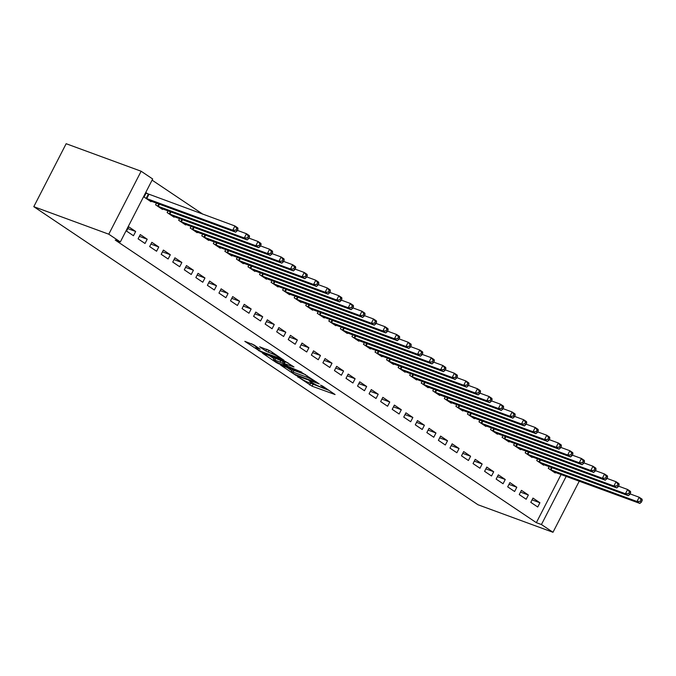 <?xml version="1.0" encoding="UTF-8"?>
<svg xmlns="http://www.w3.org/2000/svg" width="676" height="676" viewBox="0 0 676 676"><rect width="100%" height="100%" fill="white"/><g stroke="black" fill="none" stroke-linecap="round" stroke-linejoin="round"><path stroke-width="1.01" d="M297.727 376.684L312.075 386.199L335.076 394.547L322.596 386.055L320.542 385.134L322.41 386.461A6.05 0.727 -152.8 0 1 323.804 387.762A6.05 0.727 -152.8 0 1 322.046 387.433L320.17 386.748A6.05 0.727 -152.8 0 1 312.557 382.844L309.329 380.943L310.808 382.202A6.05 0.727 -152.8 0 1 312.202 383.503A6.05 0.727 -152.8 0 1 310.445 383.174L308.577 382.489A6.05 0.727 -152.8 0 1 300.955 378.585L297.651 376.904M254.041 344.963L244.805 341.329L261.004 351.926L284.005 360.274L270.189 350.895L259.652 346.78L265.812 351.021L271.963 353.624A5.062 0.608 -152.8 0 1 276.949 356.032A5.062 0.608 -152.8 0 1 279.501 357.976A5.062 0.608 -152.8 0 1 278.03 357.697L263.251 352.272A5.062 0.608 -152.8 0 1 258.266 349.864A5.062 0.608 -152.8 0 1 255.714 347.92A5.062 0.608 -152.8 0 1 257.184 348.199L260.201 349.213L254.041 344.963M120.328 241.949L108.777 234.2L141.132 171.239L152.683 178.988L120.328 241.949L115.241 240.081L536.347 522.666L541.434 524.534L566.184 476.377M108.777 234.2L33.8 206.679L478.008 504.761L552.985 532.282L541.434 524.534M280.616 365.091L296.257 375.586L319.258 383.934L303.068 373.329L280.616 365.091M276.247 362.539L262.44 353.159L285.441 361.499L293.984 366.967L283.776 363.418L288.01 366.375L301.842 372.214L278.63 363.756L276.247 362.539L276.509 362.032M141.132 171.239L66.155 143.718L33.8 206.679M145.027 243.478L147.216 239.228L140.287 234.572L138.098 238.831L145.027 243.478M156.46 203.104L155.59 204.803L162.519 209.45L162.781 208.935M168.13 258.984L170.318 254.725L163.381 250.078L161.201 254.328L168.13 258.984M179.562 218.601L178.692 220.3L185.621 224.947L185.883 224.432M191.232 274.481L193.412 270.231L186.483 265.575L184.294 269.834L191.232 274.481M202.665 234.099L201.786 235.797L208.715 240.453L208.985 239.938M214.326 289.979L216.514 285.728L209.585 281.081L207.397 285.331L214.326 289.979M225.759 249.605L224.888 251.303L231.817 255.95L232.079 255.435M237.428 305.484L239.617 301.234L232.688 296.578L230.499 300.837L237.428 305.484M248.861 265.102L247.991 266.8L254.92 271.456L255.182 270.932M260.53 320.982L262.71 316.731L255.781 312.084L253.601 316.334L260.53 320.982M271.963 280.608L271.084 282.306L278.013 286.954L278.284 286.438M283.624 336.487L285.813 332.229L278.884 327.581L276.695 331.832L283.624 336.487M295.057 296.105L294.187 297.803L301.116 302.451L301.386 301.935M306.727 351.985L308.915 347.734L301.986 343.078L299.798 347.337L306.727 351.985M318.159 311.611L317.289 313.309L324.218 317.957L324.48 317.441M329.829 367.49L332.009 363.232L325.08 358.584L322.9 362.835L329.829 367.49M341.262 327.108L340.383 328.806L347.312 333.454L347.582 332.938M352.923 382.988L355.111 378.737L348.182 374.082L345.994 378.34L352.923 382.988M364.356 342.605L363.485 344.304L370.414 348.96L370.685 348.444M376.025 398.494L378.214 394.235L371.285 389.587L369.096 393.838L376.025 398.494M387.458 358.111L386.587 359.809L393.516 364.457L393.778 363.941M399.127 413.991L401.307 409.74L394.378 405.085L392.198 409.343L399.127 413.991M410.56 373.608L409.681 375.307L416.61 379.963L416.881 379.439M422.221 429.488L424.41 425.238L417.481 420.59L415.292 424.841L422.221 429.488M433.654 389.114L432.784 390.812L439.713 395.46L439.983 394.945M445.323 444.994L447.512 440.735L440.583 436.088L438.394 440.346L445.323 444.994M456.756 404.611L455.886 406.31L462.815 410.966L463.077 410.442M468.426 460.491L470.614 456.241L463.677 451.593L461.497 455.844L468.426 460.491M479.859 420.117L478.98 421.816L485.917 426.463L486.179 425.948M491.52 475.997L493.708 471.738L486.779 467.091L484.591 471.341L491.52 475.997M502.952 435.614L502.082 437.313L509.011 441.96L509.281 441.445M514.622 491.494L516.81 487.244L509.881 482.588L507.693 486.847L514.622 491.494M526.055 451.12L525.184 452.81L532.113 457.466L532.375 456.951M537.724 507L539.913 502.741L532.975 498.094L530.795 502.344L537.724 507M549.157 466.617L548.287 468.316L555.216 472.963L555.478 472.448M536.347 522.666L561.097 474.51M202.825 214.182L152.092 180.137M537.606 458.869L536.736 460.567L543.665 465.215L543.927 464.699M526.173 499.243L528.362 494.993L521.433 490.345L519.244 494.595L526.173 499.243M514.504 443.363L513.633 445.062L520.562 449.717L520.833 449.194M503.071 483.746L505.259 479.495L498.33 474.839L496.142 479.098L503.071 483.746M491.41 427.866L490.531 429.564L497.46 434.212L497.73 433.696M479.977 468.248L482.157 463.99L475.228 459.342L473.048 463.592L479.977 468.248M468.307 412.36L467.437 414.058L474.366 418.714L474.628 418.199M456.875 452.743L459.063 448.492L452.134 443.836L449.946 448.095L456.875 452.743M445.205 396.863L444.335 398.561L451.264 403.209L451.526 402.693M433.772 437.245L435.961 432.986L429.032 428.339L426.843 432.589L433.772 437.245M422.111 381.365L421.232 383.064L428.161 387.711L428.432 387.196M410.678 421.74L412.859 417.489L405.93 412.833L403.741 417.092L410.678 421.74M399.009 365.86L398.139 367.558L405.068 372.206L405.33 371.69M387.576 406.242L389.765 401.983L382.827 397.336L380.647 401.586L387.576 406.242M375.907 350.362L375.036 352.061L381.965 356.708L382.227 356.193M364.474 390.736L366.662 386.486L359.733 381.839L357.545 386.089L364.474 390.736M352.804 334.857L351.934 336.555L358.863 341.211L359.133 340.687M341.38 375.239L343.56 370.98L336.631 366.333L334.443 370.592L341.38 375.239M329.711 319.359L328.832 321.058L335.769 325.705L336.031 325.19M318.278 359.733L320.466 355.483L313.529 350.836L311.349 355.086L318.278 359.733M306.608 303.854L305.738 305.552L312.667 310.208L312.929 309.692M295.175 344.236L297.364 339.986L290.435 335.33L288.246 339.589L295.175 344.236M283.506 288.356L282.636 290.055L289.565 294.702L289.835 294.187M272.073 328.739L274.262 324.48L267.333 319.832L265.144 324.083L272.073 328.739M260.412 272.85L259.533 274.549L266.471 279.205L266.733 278.689M248.979 313.233L251.159 308.983L244.23 304.327L242.05 308.586L248.979 313.233M237.31 257.353L236.439 259.052L243.368 263.699L243.63 263.184M225.877 297.736L228.065 293.477L221.136 288.829L218.948 293.08L225.877 297.736M214.207 241.856L213.337 243.554L220.266 248.202L220.537 247.686M202.775 282.23L204.963 277.98L198.034 273.332L195.846 277.582L202.775 282.23M191.114 226.35L190.235 228.049L197.164 232.696L197.434 232.181M179.681 266.733L181.861 262.474L174.932 257.826L172.752 262.077L179.681 266.733M168.011 210.853L167.141 212.551L174.07 217.199L174.332 216.683M156.578 251.227L158.767 246.977L151.838 242.329L149.649 246.579L156.578 251.227M148.095 194.046L146.227 192.795L144.039 197.046L150.968 201.701L151.238 201.178M133.476 235.73L135.665 231.479L128.736 226.823L126.547 231.082L133.476 235.73M552.985 532.282L579.247 481.177M539.913 502.741L532.071 499.868M528.362 494.993L520.52 492.111M516.81 487.244L508.969 484.362M505.259 479.495L497.418 476.614M493.708 471.738L485.867 468.865M482.157 463.99L474.315 461.108M470.614 456.241L462.773 453.359M459.063 448.492L451.222 445.611M447.512 440.735L439.67 437.862M435.961 432.986L428.119 430.113M424.41 425.238L416.568 422.356M412.859 417.489L405.017 414.608M401.307 409.74L393.474 406.859M389.765 401.983L381.923 399.11M378.214 394.235L370.372 391.362M366.662 386.486L358.821 383.605M355.111 378.737L347.27 375.856M343.56 370.98L335.719 368.107M332.009 363.232L324.176 360.359M320.466 355.483L312.625 352.602M308.915 347.734L301.074 344.853M297.364 339.986L289.522 337.104M285.813 332.229L277.971 329.356M274.262 324.48L266.42 321.607M262.71 316.731L254.869 313.85M251.159 308.983L243.326 306.101M239.617 301.234L231.775 298.353M228.065 293.477L220.224 290.604M216.514 285.728L208.673 282.847M204.963 277.98L197.122 275.098M193.412 270.231L185.57 267.35M181.861 262.474L174.028 259.601M170.318 254.725L162.477 251.852M158.767 246.977L150.925 244.095M147.216 239.228L139.374 236.346M135.665 231.479L127.823 228.598M310.36 383.14L329.119 390.432M286.894 367.398L291.871 370.735M294.381 374.174L315.751 382.261L314.188 380.943A6.05 0.727 -152.8 0 0 306.566 377.047L293.097 372.104A6.05 0.727 -152.8 0 0 291.339 371.766A6.05 0.727 -152.8 0 0 292.733 373.067L294.381 374.174M291.339 371.766L292.218 370.068A6.05 0.727 -152.8 0 1 293.975 370.397L305.653 374.69M273.957 358.711L269.268 355.568M288.027 362.86L284.655 361.719L283.776 363.418M274.878 360.055A5.062 0.608 -152.8 0 0 273.408 359.776A5.062 0.608 -152.8 0 0 275.96 361.719A5.062 0.608 -152.8 0 0 280.946 364.127L286.7 366.139L282.467 363.181L274.878 360.055L275.749 358.356A5.062 0.608 -152.8 0 0 274.287 358.077L273.408 359.776M275.749 358.356L284.402 362.201M266.479 349.188L270.4 351.03M251.641 343.738L256.272 346.847M553.34 471.713L639.885 503.434L636.995 501.499L639.183 497.24L630.057 493.894M641.042 499.708L639.183 497.24L642.073 499.175L642.2 500.477L641.042 499.708L640.172 501.406L641.33 502.183L642.2 500.477M640.172 501.406L636.995 501.499L550.154 469.567M641.33 502.183L639.885 503.434M541.797 463.964L628.334 495.685L625.444 493.742L627.632 489.492L618.506 486.137M629.491 491.951L627.632 489.492L630.522 491.427L630.649 492.728L629.491 491.951L628.621 493.657L629.778 494.435L630.649 492.728M628.621 493.657L625.444 493.742L538.603 461.818M629.778 494.435L628.334 495.685M530.246 456.207L616.782 487.928L613.901 485.993L616.081 481.743L606.955 478.388M617.948 484.202L616.081 481.743L618.971 483.678L619.098 484.979L617.948 484.202L617.07 485.909L618.227 486.678L619.098 484.979M617.07 485.909L613.901 485.993L527.052 454.069M618.227 486.678L616.782 487.928M518.695 448.458L605.231 480.18L602.35 478.245L604.53 473.986L595.404 470.64M606.397 476.453L604.53 473.986L607.42 475.929L607.547 477.231L606.397 476.453L605.519 478.152L606.676 478.929L607.547 477.231M605.519 478.152L602.35 478.245L515.501 446.321M606.676 478.929L605.231 480.18M507.144 440.71L593.689 472.431L590.799 470.496L592.987 466.237L583.853 462.891M594.846 468.705L592.987 466.237L595.869 468.181L596.004 469.482L594.846 468.705L593.967 470.403L595.125 471.18L596.004 469.482M593.967 470.403L590.799 470.496L503.95 438.572M595.125 471.18L593.689 472.431M495.592 432.961L582.137 464.682L579.247 462.739L581.436 458.489L572.302 455.134M583.295 460.956L581.436 458.489L584.317 460.424L584.453 461.725L583.295 460.956L582.425 462.654L583.574 463.432L584.453 461.725M582.425 462.654L579.247 462.739L492.407 430.815M583.574 463.432L582.137 464.682M484.041 425.204L570.586 456.934L567.696 454.99L569.885 450.74L560.759 447.385M571.744 453.199L569.885 450.74L572.775 452.675L572.902 453.976L571.744 453.199L570.874 454.906L572.023 455.675L572.902 453.976M570.874 454.906L567.696 454.99L480.856 423.066M572.023 455.675L570.586 456.934M472.49 417.455L559.035 449.177L556.145 447.242L558.334 442.991L549.208 439.637M560.193 445.45L558.334 442.991L561.224 444.926L561.35 446.228L560.193 445.45L559.322 447.157L560.48 447.926L561.35 446.228M559.322 447.157L556.145 447.242L469.305 415.317M560.48 447.926L559.035 449.177M460.947 409.707L547.484 441.428L544.594 439.493L546.783 435.234L537.657 431.888M548.65 437.702L546.783 435.234L549.673 437.178L549.799 438.479L548.65 437.702L547.771 439.4L548.929 440.177L549.799 438.479M547.771 439.4L544.594 439.493L457.753 407.569M548.929 440.177L547.484 441.428M449.396 401.958L535.933 433.679L533.051 431.744L535.231 427.485L526.105 424.139M537.099 429.953L535.231 427.485L538.121 429.421L538.248 430.722L537.099 429.953L536.22 431.651L537.378 432.429L538.248 430.722M536.22 431.651L533.051 431.744L446.202 399.812M537.378 432.429L535.933 433.679M437.845 394.209L524.382 425.931L521.5 423.987L523.68 419.737L514.554 416.382M525.548 422.204L523.68 419.737L526.57 421.672L526.705 422.973L525.548 422.204L524.669 423.903L525.827 424.68L526.705 422.973M524.669 423.903L521.5 423.987L434.651 392.063M525.827 424.68L524.382 425.931M426.294 386.452L512.839 418.174L509.949 416.239L512.138 411.988L503.003 408.634M513.997 414.447L512.138 411.988L515.019 413.923L515.154 415.225L513.997 414.447L513.126 416.154L514.275 416.923L515.154 415.225M513.126 416.154L509.949 416.239L423.1 384.314M514.275 416.923L512.839 418.174M414.743 378.704L501.288 410.425L498.398 408.49L500.586 404.24L491.452 400.885M502.445 406.699L500.586 404.24L503.476 406.175L503.603 407.476L502.445 406.699L501.575 408.397L502.724 409.174L503.603 407.476M501.575 408.397L498.398 408.49L411.557 376.566M502.724 409.174L501.288 410.425M403.192 370.955L489.737 402.676L486.847 400.741L489.035 396.482L479.909 393.136M490.894 398.95L489.035 396.482L491.925 398.426L492.052 399.727L490.894 398.95L490.024 400.648L491.182 401.426L492.052 399.727M490.024 400.648L486.847 400.741L400.006 368.817M491.182 401.426L489.737 402.676M391.649 363.206L478.185 394.928L475.296 392.984L477.484 388.734L468.358 385.379M479.352 391.201L477.484 388.734L480.374 390.669L480.501 391.97L479.352 391.201L478.473 392.9L479.63 393.677L480.501 391.97M478.473 392.9L475.296 392.984L388.455 361.06M479.63 393.677L478.185 394.928M380.098 355.458L466.634 387.179L463.753 385.235L465.933 380.985L456.807 377.63M467.8 383.444L465.933 380.985L468.823 382.92L468.95 384.221L467.8 383.444L466.922 385.151L468.079 385.928L468.95 384.221M466.922 385.151L463.753 385.235L376.904 353.311M468.079 385.928L466.634 387.179M368.547 347.701L455.083 379.422L452.202 377.487L454.382 373.236L445.256 369.882M456.249 375.695L454.382 373.236L457.272 375.172L457.407 376.473L456.249 375.695L455.37 377.402L456.528 378.171L457.407 376.473M455.37 377.402L452.202 377.487L365.353 345.563M456.528 378.171L455.083 379.422M356.996 339.952L443.54 371.673L440.651 369.738L442.839 365.479L433.705 362.133M444.698 367.947L442.839 365.479L445.721 367.423L445.856 368.724L444.698 367.947L443.819 369.645L444.977 370.423L445.856 368.724M443.819 369.645L440.651 369.738L353.801 337.814M444.977 370.423L443.54 371.673M345.444 332.203L431.989 363.925L429.099 361.99L431.288 357.731L422.154 354.385M433.147 360.198L431.288 357.731L434.169 359.666L434.305 360.967L433.147 360.198L432.277 361.897L433.426 362.674L434.305 360.967M432.277 361.897L429.099 361.99L342.259 330.057M433.426 362.674L431.989 363.925M333.893 324.455L420.438 356.176L417.548 354.232L419.737 349.982L410.611 346.627M421.596 352.45L419.737 349.982L422.627 351.917L422.753 353.218L421.596 352.45L420.725 354.148L421.875 354.925L422.753 353.218M420.725 354.148L417.548 354.232L330.708 322.308M421.875 354.925L420.438 356.176M322.351 316.698L408.887 348.419L405.997 346.484L408.186 342.233L399.06 338.879M410.045 344.692L408.186 342.233L411.076 344.168L411.202 345.47L410.045 344.692L409.174 346.399L410.332 347.168L411.202 345.47M409.174 346.399L405.997 346.484L319.156 314.56M410.332 347.168L408.887 348.419M310.799 308.949L397.336 340.67L394.446 338.735L396.635 334.485L387.509 331.13M398.502 336.944L396.635 334.485L399.524 336.42L399.651 337.721L398.502 336.944L397.623 338.642L398.781 339.42L399.651 337.721M397.623 338.642L394.446 338.735L307.605 306.811M398.781 339.42L397.336 340.67M299.248 301.2L385.785 332.922L382.903 330.986L385.083 326.728L375.957 323.381M386.951 329.195L385.083 326.728L387.973 328.671L388.1 329.972L386.951 329.195L386.072 330.894L387.23 331.671L388.1 329.972M386.072 330.894L382.903 330.986L296.054 299.062M387.23 331.671L385.785 332.922M287.697 293.452L374.242 325.173L371.352 323.238L373.541 318.979L364.406 315.633M375.4 321.446L373.541 318.979L376.422 320.914L376.557 322.215L375.4 321.446L374.521 323.145L375.679 323.922L376.557 322.215M374.521 323.145L371.352 323.238L284.503 291.305M375.679 323.922L374.242 325.173M276.146 285.703L362.691 317.424L359.801 315.481L361.99 311.23L352.855 307.876M363.849 313.689L361.99 311.23L364.871 313.165L365.006 314.467L363.849 313.689L362.978 315.396L364.127 316.174L365.006 314.467M362.978 315.396L359.801 315.481L272.96 283.557M364.127 316.174L362.691 317.424M264.595 277.946L351.14 309.667L348.25 307.732L350.438 303.482L341.312 300.127M352.297 305.941L350.438 303.482L353.328 305.417L353.455 306.718L352.297 305.941L351.427 307.648L352.576 308.417L353.455 306.718M351.427 307.648L348.25 307.732L261.409 275.808M352.576 308.417L351.14 309.667M253.044 270.197L339.589 301.918L336.699 299.983L338.887 295.725L329.761 292.378M340.746 298.192L338.887 295.725L341.777 297.668L341.904 298.969L340.746 298.192L339.876 299.89L341.034 300.668L341.904 298.969M339.876 299.89L336.699 299.983L249.858 268.059M341.034 300.668L339.589 301.918M241.501 262.449L328.037 294.17L325.148 292.235L327.336 287.976L318.21 284.63M329.204 290.443L327.336 287.976L330.226 289.92L330.353 291.221L329.204 290.443L328.325 292.142L329.482 292.919L330.353 291.221M328.325 292.142L325.148 292.235L238.307 260.311M329.482 292.919L328.037 294.17M229.95 254.7L316.486 286.421L313.605 284.478L315.785 280.227L306.659 276.873M317.652 282.695L315.785 280.227L318.675 282.162L318.802 283.464L317.652 282.695L316.774 284.393L317.931 285.171L318.802 283.464M316.774 284.393L313.605 284.478L226.756 252.554M317.931 285.171L316.486 286.421M218.399 246.943L304.935 278.673L302.054 276.729L304.234 272.479L295.108 269.124M306.101 274.938L304.234 272.479L307.124 274.414L307.259 275.715L306.101 274.938L305.222 276.645L306.38 277.413L307.259 275.715M305.222 276.645L302.054 276.729L215.205 244.805M306.38 277.413L304.935 278.673M206.848 239.194L293.392 270.915L290.503 268.98L292.691 264.73L283.557 261.375M294.55 267.189L292.691 264.73L295.573 266.665L295.708 267.966L294.55 267.189L293.68 268.896L294.829 269.665L295.708 267.966M293.68 268.896L290.503 268.98L203.653 237.056M294.829 269.665L293.392 270.915M195.296 231.445L281.841 263.167L278.951 261.232L281.14 256.973L272.005 253.627M282.999 259.44L281.14 256.973L284.021 258.916L284.157 260.218L282.999 259.44L282.129 261.139L283.278 261.916L284.157 260.218M282.129 261.139L278.951 261.232L192.111 229.308M283.278 261.916L281.841 263.167M183.745 223.697L270.29 255.418L267.4 253.483L269.589 249.224L260.463 245.878M271.448 251.692L269.589 249.224L272.479 251.159L272.605 252.461L271.448 251.692L270.577 253.39L271.735 254.168L272.605 252.461M270.577 253.39L267.4 253.483L180.56 221.551M271.735 254.168L270.29 255.418M172.203 215.948L258.739 247.669L255.849 245.726L258.038 241.476L248.912 238.121M259.905 243.943L258.038 241.476L260.928 243.411L261.054 244.712L259.905 243.943L259.026 245.641L260.184 246.419L261.054 244.712M259.026 245.641L255.849 245.726L169.008 213.802M260.184 246.419L258.739 247.669M160.651 208.191L247.188 239.912L244.306 237.977L246.486 233.727L237.36 230.372M248.354 236.186L246.486 233.727L249.376 235.662L249.503 236.963L248.354 236.186L247.475 237.893L248.633 238.662L249.503 236.963M247.475 237.893L244.306 237.977L157.457 206.053M248.633 238.662L247.188 239.912M149.1 200.442L235.637 232.164L232.755 230.229L234.935 225.97L146.05 193.133M236.803 228.437L234.935 225.97L237.825 227.913L237.96 229.215L236.803 228.437L235.924 230.136L237.082 230.913L237.96 229.215M235.924 230.136L232.755 230.229L145.906 198.305M237.082 230.913L235.637 232.164M312.946 384.5L312.075 386.199M310.571 383.284L309.692 384.982M307.234 375.755L306.566 377.047M293.975 370.397L293.097 372.104M285.196 361.821L284.326 363.527M278.892 363.249L278.63 363.756M283.337 361.483L282.467 363.181M280.962 360.266L280.084 361.964M257.615 347.363L257.184 348.199M272.555 352.483L271.963 353.624M269.065 350.54L268.195 352.247M266.69 349.323L265.812 351.021M261.257 351.427L261.004 351.926M258.874 350.21L258.621 350.709M552.106 467.699L550.965 469.913M551.532 467.488L550.408 469.685M540.555 459.95L539.414 462.164M539.98 459.739L538.856 461.936M529.004 452.202L527.863 454.416M528.438 451.99L527.305 454.179M517.453 444.445L516.312 446.659M516.887 444.242L515.754 446.43M505.901 436.696L504.769 438.91M505.335 436.485L504.212 438.682M494.35 428.947L493.218 431.161M493.784 428.736L492.66 430.933M482.808 421.199L481.667 423.413M482.233 420.987L481.109 423.184M471.257 413.442L470.116 415.664M470.682 413.239L469.558 415.427M459.705 405.693L458.565 407.907M459.139 405.49L458.007 407.679M448.154 397.944L447.013 400.158M447.588 397.733L446.456 399.93M436.603 390.196L435.462 392.41M436.037 389.984L434.905 392.181M425.052 382.447L423.92 384.661M424.486 382.236L423.362 384.433M413.509 374.69L412.368 376.912M412.935 374.487L411.811 376.676M401.958 366.941L400.817 369.155M401.383 366.73L400.26 368.927M390.407 359.193L389.266 361.406M389.841 358.981L388.708 361.178M378.856 351.444L377.715 353.658M378.29 351.233L377.157 353.43M367.305 343.695L366.164 345.909M366.738 343.484L365.606 345.673M355.753 335.938L354.621 338.152M355.187 335.735L354.063 337.924M344.202 328.19L343.07 330.403M343.636 327.978L342.512 330.175M332.66 320.441L331.519 322.655M332.085 320.23L330.961 322.427M321.108 312.692L319.968 314.906M320.534 312.481L319.41 314.678M309.557 304.935L308.417 307.157M308.991 304.732L307.859 306.921M298.006 297.186L296.865 299.4M297.44 296.975L296.308 299.172M286.455 289.438L285.323 291.652M285.889 289.227L284.757 291.424M274.904 281.689L273.772 283.903M274.338 281.478L273.214 283.675M263.361 273.941L262.22 276.154M262.787 273.729L261.663 275.918M251.81 266.183L250.669 268.397M251.235 265.981L250.112 268.169M240.259 258.435L239.118 260.649M239.693 258.224L238.56 260.421M228.708 250.686L227.567 252.9M228.142 250.475L227.009 252.672M217.157 242.938L216.016 245.151M216.59 242.726L215.458 244.923M205.605 235.18L204.473 237.403M205.039 234.978L203.915 237.166M194.063 227.432L192.922 229.646M193.488 227.229L192.364 229.417M182.512 219.683L181.371 221.897M181.937 219.472L180.813 221.669M170.96 211.934L169.82 214.148M170.386 211.723L169.262 213.92M159.409 204.186L158.269 206.4M158.843 203.975L157.711 206.163M148.906 194.392L146.717 198.651M148.348 194.164L146.16 198.414M312.54 382.836L312.202 383.503M324.142 387.094L323.804 387.762M316.368 381.881L316.14 382.337M286.945 365.657L286.7 366.139M256.415 346.56L255.714 347.92M279.822 357.35L279.501 357.976"/></g></svg>
